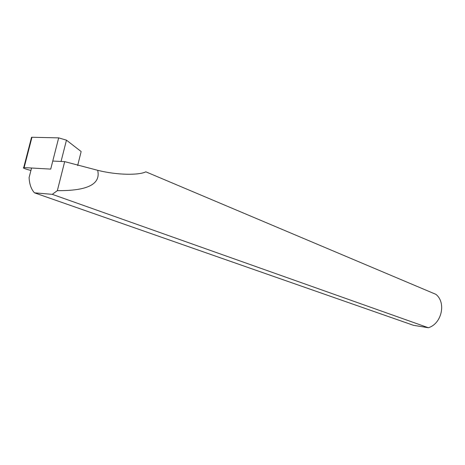 <?xml version="1.0" encoding="UTF-8"?>
<svg xmlns="http://www.w3.org/2000/svg" width="465" height="465" viewBox="0 0 465 465"><rect width="100%" height="100%" fill="white"/><g stroke="black" fill="none" stroke-linecap="round" stroke-linejoin="round"><path stroke-width="0.7" d="M97.662 170.295C117.523 175.299 139.204 175.288 145.83 171.818L435.903 294.345C446.435 302.605 441.704 323.797 428.37 327.744L52.266 194.341L57.346 190.644C87.554 190.929 100.992 184.146 97.662 170.295L64.681 161.628L52.766 161.047M52.266 194.341L34.457 192.824C31.19 189.209 29.405 184.111 29.103 177.543L31.556 168.005M34.457 192.824L413.437 325.302L428.37 327.744M57.346 190.644L64.681 161.628M77.643 165.557L81.015 152.125M31.742 138.134L31.55 137.268L31.969 137.256L58.666 137.878L50.714 169.109L23.721 167.574C22.68 167.807 23.831 168.429 27.179 169.44L30.923 170.481M58.666 137.878L66.46 140.163L81.154 151.555M24.134 167.58L31.969 137.256M61.06 161.454L66.46 140.163M23.721 167.574L31.55 137.268"/></g></svg>
